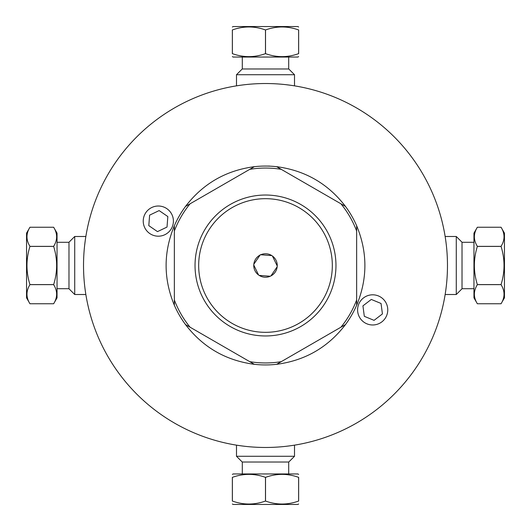 <?xml version="1.0" encoding="UTF-8"?>
<svg xmlns="http://www.w3.org/2000/svg" width="531" height="531" viewBox="0 0 531 531"><rect width="100%" height="100%" fill="white"/><g stroke="black" fill="none" stroke-linecap="round" stroke-linejoin="round"><path stroke-width="0.8" d="M265.5 447.474A181.974 181.974 0 0 0 423.094 174.513A181.974 181.974 0 0 0 107.906 174.513A181.974 181.974 0 0 0 265.5 447.474M289.415 85.106L287.132 84.814M285.983 84.681L290.026 85.186M290.882 85.305L285.864 84.668M287.019 84.801L288.857 85.033M288.95 85.046L288.147 84.94M85.013 242.262L84.787 244.094M84.655 245.289L84.768 244.253M84.854 243.556L84.814 243.895M84.628 245.501L85.199 240.901M241.963 445.947L240.623 445.768M242.003 445.954L243.337 446.12M340.922 327.209L345.495 324.567C328.039 347.327 305.093 360.569 276.658 364.312L340.922 327.209A97.452 97.452 0 0 0 356.653 299.962L356.653 231.038A97.452 97.452 0 0 0 340.922 203.791L281.231 169.329A97.452 97.452 0 0 0 249.769 169.329L190.078 203.791A97.452 97.452 0 0 0 174.347 231.038L174.347 305.239A99.436 99.436 0 0 0 185.505 324.567L254.342 364.312A99.436 99.436 0 0 0 276.658 364.312M174.347 305.239C163.369 278.748 163.369 252.252 174.347 225.761L174.347 231.038M190.078 203.791L185.505 206.433A99.436 99.436 0 0 0 174.347 225.761M185.505 206.433C202.961 183.673 225.907 170.431 254.342 166.688L249.769 169.329M281.231 169.329L276.658 166.688A99.436 99.436 0 0 0 254.342 166.688M276.658 166.688C305.093 170.431 328.039 183.673 345.495 206.433L340.922 203.791M356.653 231.038L356.653 225.761A99.436 99.436 0 0 0 345.495 206.433M356.653 225.761C367.631 252.252 367.631 278.748 356.653 305.239L356.653 299.962M345.495 324.567A99.436 99.436 0 0 0 356.653 305.239M254.342 364.312C225.907 360.569 202.961 347.327 185.505 324.567M207.628 298.913A66.82 66.82 0 0 0 323.372 298.913A66.82 66.82 0 0 0 265.5 198.68A66.82 66.82 0 0 0 207.628 298.913M204.475 300.732A70.47 70.47 0 0 1 265.5 195.03A70.47 70.47 0 0 1 326.525 300.732A70.47 70.47 0 0 1 204.475 300.732M174.347 299.962A97.452 97.452 0 0 0 190.078 327.209M249.769 361.671A97.452 97.452 0 0 0 281.231 361.671M260.761 254.754A11.742 11.742 0 0 1 271.799 255.59L272.436 256.022A11.742 11.742 0 0 1 277.235 266.004L277.175 266.768A11.742 11.742 0 0 1 270.929 275.914L270.239 276.246A11.742 11.742 0 0 1 259.201 275.41L258.564 274.978A11.742 11.742 0 0 1 253.765 264.996L253.825 264.232A11.742 11.742 0 0 1 260.071 255.086L260.316 254.721L271.799 255.59M258.564 274.978L253.765 264.996M270.239 276.246L259.201 275.41M277.175 266.768L270.929 275.914M272.436 256.022L277.235 266.004M253.825 264.232L260.071 255.086M269.556 166.064L265.5 166.064L269.556 166.064M381.869 321.859A15.087 15.087 0 0 0 378.45 295.953A15.087 15.087 0 0 0 357.728 311.876A15.087 15.087 0 0 0 381.869 321.859M371.302 299.438L381.046 303.473L382.426 313.927L374.063 320.352L364.319 316.323L362.932 305.863L371.302 299.438M173.358 222.283A15.087 15.087 0 0 0 151.82 207.488A15.087 15.087 0 0 0 149.775 233.54A15.087 15.087 0 0 0 173.358 222.283M149.623 215.135L159.141 210.588L167.836 216.562L167.013 227.076L157.495 231.622L148.799 225.648L149.623 215.135M232.352 474.409L233.136 473.957L297.864 473.957L298.648 474.409M232.352 477.362L232.352 501.045C232.352 505.021 232.352 505.021 232.352 501.045C232.352 505.021 232.352 505.021 232.352 501.045L232.352 477.362C232.352 473.38 232.352 473.38 232.352 477.362C232.352 473.38 232.352 473.38 232.352 477.362L232.372 477.362C243.41 473.38 254.442 473.38 265.48 477.362L265.52 477.362C276.558 473.38 287.59 473.38 298.628 477.362L298.648 477.362C298.648 473.38 298.648 473.38 298.648 477.362C298.648 473.38 298.648 473.38 298.648 477.362L298.648 501.045C298.648 505.021 298.648 505.021 298.648 501.045C298.648 505.021 298.648 505.021 298.648 501.045L298.648 477.362M265.48 477.362L265.48 501.045C254.442 505.021 243.41 505.021 232.372 501.045L232.372 477.362M298.628 477.362L298.628 501.045C287.59 505.021 276.558 505.021 265.52 501.045L265.52 477.362M232.352 503.999L233.136 504.45L297.864 504.45L298.648 503.999M236.494 456.282L242.236 462.023L288.764 462.023L294.506 456.282L236.494 456.282L236.494 445.151M53.638 227.235C57.62 233.607 57.62 239.979 53.638 246.351L29.955 246.351C25.979 239.979 25.979 233.607 29.955 227.235L53.638 227.235L57.043 233.136L57.043 297.864L53.638 303.765L29.955 303.765C25.979 297.393 25.979 291.021 29.955 284.649L53.638 284.649C57.62 291.021 57.62 297.393 53.638 303.765M53.638 246.351L53.638 246.391C57.62 259.128 57.62 271.872 53.638 284.609L53.638 284.649M29.955 227.235L26.55 233.136L26.55 297.864L29.955 303.765M53.638 284.609L29.955 284.609C25.979 271.872 25.979 259.128 29.955 246.391L53.638 246.391M74.718 236.494L68.977 242.236L68.977 288.764L74.718 294.506L74.718 236.494L85.849 236.494M298.648 56.591L297.864 57.043L233.136 57.043L232.352 56.591M298.648 53.638L298.648 29.955C298.648 25.979 298.648 25.979 298.648 29.955C298.648 25.979 298.648 25.979 298.648 29.955L298.648 53.638C298.648 57.62 298.648 57.62 298.648 53.638C298.648 57.62 298.648 57.62 298.648 53.638L298.628 53.638C287.59 57.62 276.558 57.62 265.52 53.638L265.48 53.638C254.442 57.62 243.41 57.62 232.372 53.638L232.352 53.638C232.352 57.62 232.352 57.62 232.352 53.638C232.352 57.62 232.352 57.62 232.352 53.638L232.352 29.955C232.352 25.979 232.352 25.979 232.352 29.955C232.352 25.979 232.352 25.979 232.352 29.955L232.352 53.638M298.648 27.001L297.864 26.55L233.136 26.55L232.352 27.001M265.52 53.638L265.52 29.955C276.558 25.979 287.59 25.979 298.628 29.955L298.628 53.638M232.372 53.638L232.372 29.955C243.41 25.979 254.442 25.979 265.48 29.955L265.48 53.638M294.506 74.718L288.764 68.977L242.236 68.977L236.494 74.718L294.506 74.718L294.506 85.849M477.362 303.765C473.38 297.393 473.38 291.021 477.362 284.649L501.045 284.649C505.021 291.021 505.021 297.393 501.045 303.765L477.362 303.765L473.957 297.864L473.957 233.136L477.362 227.235L501.045 227.235C505.021 233.607 505.021 239.979 501.045 246.351L477.362 246.351C473.38 239.979 473.38 233.607 477.362 227.235M477.362 284.649L477.362 284.609C473.38 271.872 473.38 259.128 477.362 246.391L477.362 246.351M477.362 246.391L501.045 246.391C505.021 259.128 505.021 271.872 501.045 284.609L477.362 284.609M501.045 303.765L504.45 297.864L504.45 233.136L501.045 227.235M456.282 294.506L462.023 288.764L462.023 242.236L456.282 236.494L456.282 294.506L445.151 294.506M288.705 473.957L288.705 462.023M242.295 473.957L242.295 462.023M294.506 456.282L294.506 445.151M57.043 288.705L68.977 288.705M57.043 242.295L68.977 242.295M74.718 294.506L85.849 294.506M242.295 57.043L242.295 68.977M288.705 57.043L288.705 68.977M236.494 74.718L236.494 85.849M473.957 242.295L462.023 242.295M473.957 288.705L462.023 288.705M456.282 236.494L445.151 236.494"/></g></svg>
